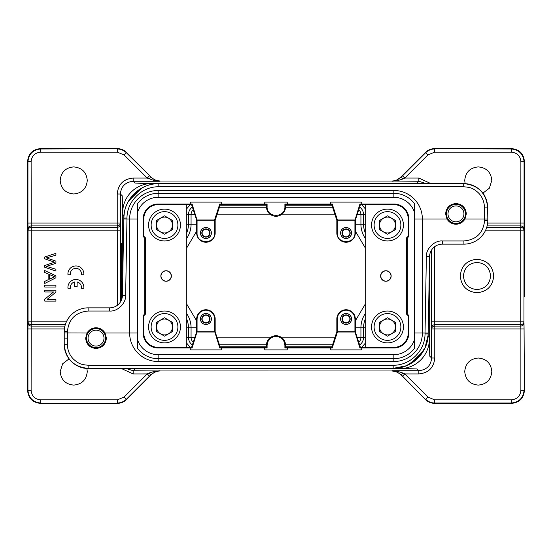 <?xml version="1.0" encoding="UTF-8"?>
<svg xmlns="http://www.w3.org/2000/svg" width="552" height="552" viewBox="0 0 552 552"><rect width="100%" height="100%" fill="white"/><g stroke="black" fill="none" stroke-linecap="round" stroke-linejoin="round"><path stroke-width="0.83" d="M67.972 274.786L70.38 274.786A5.575 5.575 0 0 1 75.886 268.341A5.575 5.575 0 0 1 81.392 274.786L83.807 274.786A7.963 7.963 0 0 0 75.886 265.947A7.963 7.963 0 0 0 67.972 274.786M74.651 281.982L74.651 286.633L77.128 286.633L77.128 281.982A5.575 5.575 0 0 1 81.392 288.289L83.807 288.289A7.963 7.963 0 0 0 75.886 279.457A7.963 7.963 0 0 0 67.972 288.289L70.38 288.289A5.575 5.575 0 0 1 74.651 281.982M365.327 343.144L361.65 347.491M151.434 374.587L126.491 399.627C123.965 402.015 120.964 403.257 117.486 403.36L40.337 403.36M64.398 328.937L27.931 328.937L28.048 321.809L31.229 321.809L31.229 324.659C29.346 324.445 28.283 323.5 28.048 321.809L28.048 230.191C28.283 228.5 29.346 227.555 31.229 227.341L31.229 230.191L28.048 230.191L27.931 223.063L117.231 223.063L117.231 225.913L31.181 225.913C29.297 226.127 28.235 227.079 27.993 228.763M186.811 304.242L196.684 320.919M355.315 320.919L365.189 304.242M365.189 247.758L355.315 231.081M196.684 231.081L186.811 247.758M490.562 276C489.748 267.768 485.229 263.249 476.997 262.435C468.765 263.249 464.239 267.768 463.432 276C464.239 284.232 468.765 288.751 476.997 289.565C485.229 288.751 489.748 284.232 490.562 276M486.726 227.341L520.771 227.341C522.654 227.555 523.717 228.5 523.952 230.191L520.771 230.191L520.819 225.913L487.119 225.913M434.7 246.654L434.741 324.659L520.771 324.659C522.682 324.472 523.738 323.52 523.952 321.809L524.007 323.237C523.744 324.942 522.682 325.887 520.819 326.087L520.881 328.937L434.769 328.937L434.769 326.087L520.819 326.087L520.771 321.809L523.952 321.809L524.007 228.763C523.765 227.079 522.703 226.127 520.819 225.913L520.881 161.715C520.315 155.912 517.134 152.725 511.324 152.159L511.663 148.64L434.514 148.64L511.663 148.64C519.391 149.406 523.634 153.656 524.4 161.384L524.4 255.155L524.069 161.715C523.268 154.022 519.018 149.778 511.324 148.978L434.514 148.64C431.022 148.709 428.021 149.951 425.509 152.373L400.973 176.909L425.647 152.711C428.159 150.289 431.16 149.04 434.652 148.978L434.652 152.159L427.897 154.96L425.647 152.711L402.532 175.819L404.782 178.075L403.146 178.896L400.897 177.461L402.532 175.819M403.146 373.104L404.782 373.925L402.532 376.181L400.897 374.539L403.146 373.111L397.054 371.185L391.975 370.744L418.844 370.744C426.744 369.792 430.995 365.541 431.581 358L434.769 358C433.851 367.715 428.545 373.021 418.844 373.932L404.782 373.925L427.897 397.04L434.652 399.841L511.324 399.841C517.134 399.275 520.315 396.088 520.881 390.285L524.069 390.285C523.303 398.013 519.053 402.256 511.324 403.022L434.514 403.36C431.036 403.257 428.035 402.015 425.509 399.627L400.559 374.58M27.993 323.237C28.235 324.921 29.297 325.873 31.181 326.087L31.119 390.285C31.685 396.088 34.866 399.275 40.675 399.841L117.348 399.841L124.103 397.04L126.491 399.627L151.103 374.539L155.975 371.455L160.025 370.744L154.946 371.185L148.854 373.104L151.103 374.539L149.468 376.181L147.218 373.925L133.156 373.932L121.067 368.377M148.854 373.104L147.218 373.925L124.103 397.04M40.337 403.353C32.651 402.567 28.4 398.316 27.607 390.616L27.6 161.384L27.931 390.285C28.732 397.978 32.982 402.222 40.675 403.022L40.675 399.841M117.3 305.346L117.259 227.341L31.229 227.341L31.119 161.715L27.6 161.384C28.366 153.656 32.609 149.406 40.337 148.64L117.486 148.64L40.675 148.978C32.982 149.778 28.732 154.022 27.938 161.715L27.931 223.036M117.348 399.841L117.348 403.022C120.826 402.925 123.827 401.683 126.353 399.289L149.468 376.181M86.878 368.336L87.271 371.558C86.464 379.79 81.951 384.302 73.733 385.096C65.509 384.302 60.996 379.79 60.196 371.558L62.631 363.809L69.069 358.848M427.897 397.04L425.647 399.289C428.173 401.683 431.174 402.925 434.652 403.022L511.324 403.022L511.324 399.841M434.652 399.841L434.514 403.36L511.663 403.36M476.997 259.274C487.14 260.261 492.715 265.836 493.716 276C492.715 286.164 487.14 291.739 476.997 292.726C466.847 291.739 461.272 286.164 460.271 276C461.272 265.836 466.847 260.261 476.997 259.274M524.4 296.845L524.4 255.155M487.63 223.063L524.069 223.063L524.007 228.763M524.007 323.237L524.069 328.937L520.881 328.937L520.881 390.285M524.069 328.937L524.4 390.616C523.606 398.309 519.363 402.553 511.663 403.353M478.267 358.02C486.491 358.821 491.004 363.333 491.804 371.558C491.004 379.79 486.491 384.302 478.267 385.096C470.049 384.302 465.536 379.79 464.729 371.558C465.536 363.333 470.049 358.821 478.267 358.02M154.946 371.185A3.188 1.552 70.8 0 0 155.975 371.455M400.683 374.698C398.282 372.331 395.28 371.089 391.672 370.972L396.026 371.455L400.897 374.539L425.509 399.627L402.532 376.181M397.054 371.185A3.188 1.552 109.2 0 1 396.026 371.455M151.393 177.371L126.491 152.373C123.979 149.951 120.978 148.709 117.486 148.64L40.675 148.978L40.675 152.159C34.866 152.725 31.685 155.912 31.119 161.715M125.752 368.377L133.156 370.744L134.957 368.943L154.684 368.405L397.316 368.405L417.029 368.929L418.844 370.744L418.844 373.932M120.446 224.492L120.419 223.063L117.231 223.063L117.231 194C118.149 184.285 123.455 178.979 133.156 178.068L147.211 178.068L124.103 154.96L126.353 152.711L151.317 177.302C153.622 179.676 156.623 180.918 160.328 181.028L155.975 180.545A3.188 1.552 109.2 0 0 154.946 180.814L160.025 181.256L133.156 181.256C125.256 182.208 121.005 186.459 120.419 194L120.419 223.091C120.184 224.754 119.122 225.706 117.231 225.913L117.259 227.341C119.149 227.127 120.212 226.182 120.446 224.492L120.481 301.909M428.062 336.499L429.249 336.478L429.78 356.206L431.581 358L431.581 328.909A3.188 2.85 178.8 0 1 434.769 326.087L434.741 324.659C432.851 324.873 431.788 325.818 431.554 327.508L431.519 250.09M400.566 177.413L396.026 180.545L391.975 181.256L397.054 180.814A3.188 1.552 -109.2 0 0 396.026 180.545M133.156 373.932L133.156 370.744L160.328 370.965C156.671 371.061 153.67 372.303 151.324 374.698M400.731 374.746L400.856 374.884C398.316 372.324 395.26 371.027 391.672 370.972L160.328 370.965C156.74 371.027 153.684 372.324 151.151 374.87L151.289 374.725M151.269 177.254L151.144 177.116C153.684 179.676 156.74 180.973 160.328 181.028L391.672 181.035C395.329 180.946 398.33 179.697 400.676 177.302M124.103 154.96L117.348 152.159L117.348 148.978C120.826 149.075 123.827 150.316 126.353 152.711L151.317 177.302M149.468 175.819L147.218 178.075L154.946 180.814M73.733 166.904C81.951 167.698 86.464 172.21 87.271 180.442C86.464 188.667 81.951 193.179 73.733 193.98C65.509 193.179 60.996 188.667 60.196 180.442C60.996 172.21 65.509 167.698 73.733 166.904M155.975 180.545L151.103 177.461L148.854 178.889M152.828 368.377L154.677 368.377M66.392 321.809L31.229 321.809L31.229 230.191L120.488 230.191M429.249 274.109L429.249 336.478C430.87 354.529 415.766 370.199 397.316 368.405L397.316 368.122M186.673 208.856L190.35 204.509M485.636 230.191L520.771 230.191L520.771 321.809L431.512 321.809M465.129 183.671L464.729 180.442C465.536 172.21 470.049 167.698 478.267 166.904C486.491 167.698 491.004 172.21 491.804 180.442L489.334 188.239L482.814 193.193M426.247 183.623L418.844 181.256L391.672 181.035C395.26 180.973 398.316 179.676 400.849 177.13L400.711 177.275M117.231 194L120.419 194L122.22 195.794L122.751 215.522C121.254 197.009 136.171 182.063 154.684 183.595L399.144 183.623M121.323 300.35L121.55 243.384L121.792 299.149M121.212 276L121.55 243.384L121.895 276M397.323 183.623L417.043 183.057L418.844 181.256L418.844 178.068L430.933 183.623M397.054 180.814L403.146 178.896M133.156 178.068L133.156 181.263L134.957 183.057L154.684 183.878M164.517 240.962A15.925 15.925 0 0 1 148.585 225.037A15.925 15.925 0 0 1 164.517 209.111A15.925 15.925 0 0 1 180.442 225.037A15.925 15.925 0 0 1 164.517 240.962A15.925 15.925 0 0 0 180.442 225.037A15.925 15.925 0 0 0 164.517 209.111M164.517 232.978A7.942 7.942 0 0 0 172.459 225.037A7.942 7.942 0 0 0 164.517 217.088A7.942 7.942 0 0 0 156.568 225.037A7.942 7.942 0 0 0 164.517 232.978M172.479 229.632L172.479 220.434L164.517 215.839L156.547 220.434L156.547 229.632L164.517 234.227L172.479 229.632M446.961 218.985L445.616 213.886C446.23 207.593 449.68 204.143 455.973 203.529C462.259 204.137 465.709 207.593 466.323 213.886L464.984 218.985C462.88 222.366 459.878 224.119 455.973 224.236C452.074 224.119 449.073 222.366 446.961 218.985L422.363 218.985L422.363 333.015L428.221 333.07L428.2 333.946A35.038 35.038 0 0 1 393.169 368.377L88.12 368.377C79.44 369.026 64.708 361.256 64.232 344.696A23.888 23.888 0 0 0 88.12 368.377L88.12 368.37C73.733 366.963 65.771 359.069 64.239 344.696L64.232 331.538L64.218 332.959L87.016 333.015C89.12 329.634 92.122 327.881 96.027 327.764C99.926 327.881 102.927 329.634 105.039 333.015L106.384 338.114C105.77 344.407 102.32 347.857 96.027 348.471C89.741 347.863 86.291 344.407 85.677 338.114L87.016 333.015M414.559 218.985L422.363 218.985A28.511 28.511 0 0 0 393.859 190.475L158.141 190.475A28.511 28.511 0 0 0 129.637 218.985L129.637 333.015A28.511 28.511 0 0 0 158.141 361.526L393.859 361.526A28.511 28.511 0 0 0 422.363 333.015L414.559 333.015M186.811 204.647L186.783 347.38L186.783 204.619L191.585 204.647L192.061 203.992L190.012 203.992L190.757 202.101L221.09 202.101L221.835 203.992L267.099 203.992L267.099 206.717C266.568 218.192 285.432 218.192 284.901 206.717L284.901 203.992L330.172 203.985L332.221 203.992L331.745 204.647L285.556 204.647L285.556 206.717A9.556 9.556 0 0 1 276 216.274A9.556 9.556 0 0 1 266.443 206.717L266.443 204.647L220.255 204.647L215.163 220.255L215.163 232.999A9.239 9.239 0 0 1 205.924 242.238A9.239 9.239 0 0 1 196.684 232.999L196.684 220.255L191.585 204.647M220.255 347.353L266.443 347.353L266.443 345.283A9.556 9.556 0 0 1 276 335.726A9.556 9.556 0 0 1 285.556 345.283L285.556 347.353L331.745 347.353L336.837 331.745L336.837 319.001A9.239 9.239 0 0 1 346.076 309.762A9.239 9.239 0 0 1 355.315 319.001L355.315 331.745L360.415 347.353L359.938 348.008L361.988 348.008L361.243 349.899L330.91 349.899L330.165 348.008L284.901 348.008L284.901 345.283C284.37 339.88 281.403 336.913 276 336.382C270.597 336.913 267.63 339.88 267.099 345.283L267.099 348.008L219.779 348.008L220.255 347.353L215.163 331.745L214.756 331.745L219.779 348.008M365.189 347.353L365.217 204.619L365.217 347.38L360.415 347.353M221.835 348.008L221.09 349.899L190.757 349.899L190.019 348.015L192.061 348.008L191.585 347.353L186.811 347.353M330.165 203.992L330.91 202.101L361.243 202.101L361.981 203.985L359.938 203.992L360.415 204.647L365.189 204.647M166.104 281.12A5.12 5.12 0 0 0 171.224 276A5.12 5.12 0 0 0 166.104 270.88A5.12 5.12 0 0 0 160.991 276A5.12 5.12 0 0 0 166.104 281.12M267.099 348.008L266.443 347.353M285.556 347.353L284.901 348.008M287.482 348.008L287.15 349.899L264.85 349.899L264.518 348.015M331.745 347.353L332.221 348.008L330.165 348.008M385.896 281.12A5.12 5.12 0 0 0 391.009 276A5.12 5.12 0 0 0 385.896 270.88A5.12 5.12 0 0 0 380.776 276A5.12 5.12 0 0 0 385.896 281.12M284.901 203.992L285.556 204.647M266.443 204.647L267.099 203.992M264.518 203.992L264.85 202.101L287.15 202.101L287.482 203.985M220.255 204.647L219.779 203.992L221.835 203.992M166.104 270.742A5.258 5.258 0 0 1 171.361 276A5.258 5.258 0 0 1 166.104 281.258A5.258 5.258 0 0 1 160.853 276A5.258 5.258 0 0 1 166.104 270.742M393.859 354.681A21.659 21.659 0 0 0 414.49 339.604L414.49 212.396A21.659 21.659 0 0 0 393.859 197.319L158.141 197.319A21.659 21.659 0 0 0 137.51 212.396L137.51 339.604A21.659 21.659 0 0 0 158.141 354.681L393.859 354.681L393.859 358.69A25.675 25.675 0 0 0 414.559 348.202L414.49 339.604M361.981 203.985L393.859 203.985A15.001 15.001 0 0 1 408.853 218.985L408.853 236.456L407.266 238.05L407.266 313.95L408.853 315.544L408.853 333.015A15.001 15.001 0 0 1 393.859 348.015L361.981 348.015M190.019 348.015L158.141 348.015A15.001 15.001 0 0 1 143.147 333.015L143.147 315.544L144.734 313.95L144.734 238.05L143.147 236.456L143.147 218.985A15.001 15.001 0 0 1 158.141 203.985L190.019 203.985M191.585 347.353L196.684 331.745L196.684 319.001A9.239 9.239 0 0 1 205.924 309.762A9.239 9.239 0 0 1 215.163 319.001L215.163 331.745M332.221 348.008L337.445 332.014L336.837 331.745M385.896 270.742A5.258 5.258 0 0 1 391.147 276A5.258 5.258 0 0 1 385.896 281.258A5.258 5.258 0 0 1 380.638 276A5.258 5.258 0 0 1 385.896 270.742M331.745 204.647L336.837 220.255L337.445 219.986L332.221 203.992M360.415 204.647L355.315 220.255L355.315 232.999A9.239 9.239 0 0 1 346.076 242.238A9.239 9.239 0 0 1 336.837 232.999L336.837 220.255M219.779 203.992L214.555 219.986L215.163 220.255M408.853 315.544L408.218 315.806L408.218 333.015L408.853 333.015M365.217 347.38L393.859 347.38A14.359 14.359 0 0 0 408.218 333.015M408.853 236.456L408.218 236.194L408.218 218.985A14.359 14.359 0 0 0 393.859 204.619L365.217 204.619M407.266 238.05L406.624 237.788L406.624 314.212L407.266 313.95M143.147 236.456L143.782 236.194L143.782 218.985L143.147 218.985M186.783 204.619L158.141 204.619A14.359 14.359 0 0 0 143.782 218.985M143.147 315.544L143.782 315.806L143.782 333.015A14.359 14.359 0 0 0 158.141 347.38L186.783 347.38M144.734 313.95L145.376 314.212L145.376 237.788L144.734 238.05M414.49 212.396L414.559 203.798A25.675 25.675 0 0 0 393.859 193.31L158.141 193.31A25.675 25.675 0 0 0 137.441 203.798L137.51 212.396M137.51 339.604L137.441 348.202A25.675 25.675 0 0 0 158.141 358.69L393.859 358.69L393.859 361.526M197.071 331.745L197.071 319.001C197.602 313.633 200.548 310.679 205.924 310.148C211.292 310.679 214.245 313.633 214.776 319.001L214.776 331.745L197.078 331.745L192.061 348.008M214.555 332.014L197.285 332.014M197.092 331.752L196.684 331.745M354.922 331.745L337.231 331.745L337.224 319.001C337.755 313.633 340.708 310.679 346.076 310.148C351.452 310.679 354.398 313.633 354.929 319.001L354.929 331.745L355.315 331.745M354.908 331.745L359.938 348.008M337.445 332.014L354.715 332.014M354.929 220.255L354.929 232.999C355.46 244.412 336.692 244.412 337.224 232.999L337.224 220.255L354.922 220.255L359.938 203.992M337.445 219.986L354.715 219.986M354.908 220.248L355.315 220.255M197.078 220.255L214.769 220.255L214.776 232.999C215.308 244.412 196.54 244.412 197.071 232.999L197.071 220.255L196.684 220.255M197.092 220.255L192.061 203.992M214.555 219.986L197.285 219.986M406.624 314.212L408.218 315.806M408.218 236.194L406.624 237.788M145.376 237.788L143.782 236.194M143.782 315.806L145.376 314.212M200.348 319.001C200.735 315.64 202.591 313.777 205.924 313.426C209.242 313.777 211.105 315.634 211.499 319.001C211.112 322.368 209.249 324.224 205.924 324.576C202.598 324.231 200.742 322.368 200.348 319.001M340.501 319.001C340.888 315.64 342.751 313.777 346.076 313.426C349.402 313.777 351.258 315.634 351.652 319.001C351.265 322.368 349.409 324.224 346.076 324.576C342.757 324.231 340.894 322.368 340.501 319.001M340.501 232.999C340.888 229.632 342.751 227.776 346.076 227.424C349.402 227.769 351.258 229.632 351.652 232.999C351.265 236.359 349.409 238.222 346.076 238.574C342.757 238.222 340.894 236.366 340.501 232.999M200.348 232.999C200.735 229.632 202.591 227.776 205.924 227.424C209.242 227.769 211.105 229.632 211.499 232.999C211.112 236.359 209.249 238.222 205.924 238.574C202.598 238.222 200.742 236.366 200.348 232.999M137.441 218.985L126.967 218.985L126.981 218.054C126.946 201.128 141.912 186.431 158.831 186.755L158.831 183.63C140.339 183.25 123.738 199.555 123.8 218.054L123.779 218.93L123.8 218.054A35.038 35.038 0 0 1 158.831 183.623L463.728 183.623C469.918 183.602 475.5 185.886 480.475 190.475C484.256 193.393 486.636 198.934 487.616 207.097A23.888 23.888 0 0 0 463.728 183.623L463.728 183.63C478.025 185.01 485.981 192.834 487.609 207.097L487.823 218.985L464.984 218.985M205.924 324.507C209.201 324.162 211.036 322.327 211.43 319.001C211.043 315.682 209.208 313.846 205.924 313.495C202.639 313.84 200.804 315.675 200.417 319.001C200.797 322.327 202.632 324.155 205.924 324.507M346.076 324.507C349.361 324.162 351.196 322.327 351.583 319.001C351.203 315.682 349.368 313.846 346.076 313.495C342.799 313.84 340.963 315.675 340.57 319.001C340.957 322.327 342.792 324.155 346.076 324.507M346.076 238.505C349.361 238.16 351.196 236.325 351.583 232.999C351.203 229.673 349.368 227.845 346.076 227.493C342.799 227.838 340.963 229.673 340.57 232.999C340.957 236.318 342.792 238.153 346.076 238.505M205.924 238.505C209.201 238.16 211.036 236.325 211.43 232.999C211.043 229.673 209.208 227.845 205.924 227.493C202.639 227.838 200.804 229.673 200.417 232.999C200.797 236.318 202.632 238.153 205.924 238.505M487.823 218.985L487.796 220.676A23.888 23.888 0 0 1 463.908 244.15L463.908 240.962C476.321 239.789 483.221 233.006 484.608 220.621L484.642 218.985L487.823 218.985L487.796 220.676A23.888 23.888 0 0 1 463.908 244.15L442.29 244.15A12.744 12.744 0 0 0 429.553 256.666L428.221 333.07M429.615 255.811L429.663 255.362M429.732 254.741L429.532 256.666M109.71 311.038C117.5 311.721 126.18 303.193 125.635 295.389L122.447 295.334A12.744 12.744 0 0 1 109.71 307.85L109.71 311.038L88.12 311.038L88.12 307.85A23.888 23.888 0 0 0 64.232 331.538A23.888 23.888 0 0 1 88.12 307.85L109.71 307.85A12.744 12.744 0 0 0 122.447 295.334L123.8 218.054L124.324 212.658L123.8 218.054L124.324 212.658L123.8 218.054L126.981 218.054M201.784 319.001C202.073 316.496 203.453 315.116 205.924 314.861C208.387 315.109 209.767 316.489 210.064 319.001C209.774 321.512 208.394 322.892 205.924 323.141C203.46 322.892 202.08 321.512 201.784 319.001M341.936 319.001C342.226 316.496 343.606 315.116 346.076 314.861C348.54 315.109 349.92 316.489 350.216 319.001C349.927 321.512 348.547 322.892 346.076 323.141C343.613 322.892 342.233 321.512 341.936 319.001M341.936 232.999C342.226 230.488 343.606 229.108 346.076 228.859C348.54 229.108 349.92 230.488 350.216 232.999C349.927 235.504 348.547 236.884 346.076 237.139C343.613 236.891 342.233 235.511 341.936 232.999M201.784 232.999C202.073 230.488 203.453 229.108 205.924 228.859C208.387 229.108 209.767 230.488 210.064 232.999C209.774 235.504 208.394 236.884 205.924 237.139C203.46 236.891 202.08 235.511 201.784 232.999M393.169 368.37L393.169 365.245C410.074 365.59 425.068 350.858 425.019 333.946L428.2 333.946L427.676 339.342L428.2 333.946C428.373 352.121 411.978 368.736 393.169 368.37L406.168 365.817L417.333 358.669L424.992 347.863L428.159 334.995M423.349 351.086L410.446 363.789L423.349 351.086M397.957 368.032L393.169 368.377L397.957 368.032M128.65 200.914L141.553 188.211L128.65 200.914M154.042 183.968L158.831 183.623L154.042 183.968M105.039 333.015L137.441 333.015M205.924 322.851C208.207 322.623 209.491 321.34 209.774 319.001C209.498 316.669 208.214 315.385 205.924 315.151C203.633 315.385 202.349 316.669 202.073 319.001C202.342 321.333 203.626 322.616 205.924 322.851M346.076 322.851C348.367 322.623 349.651 321.34 349.927 319.001C349.657 316.669 348.374 315.385 346.076 315.151C343.792 315.385 342.509 316.669 342.226 319.001C342.502 321.333 343.786 322.616 346.076 322.851M346.076 236.849C348.367 236.615 349.651 235.331 349.927 232.999C349.657 230.667 348.374 229.384 346.076 229.149C343.792 229.377 342.509 230.66 342.226 232.999C342.502 235.331 343.786 236.615 346.076 236.849M205.924 236.849C208.207 236.615 209.491 235.331 209.774 232.999C209.498 230.667 208.214 229.384 205.924 229.149C203.633 229.377 202.349 230.66 202.073 232.999C202.342 235.331 203.626 236.615 205.924 236.849M463.728 186.755C470.104 187.411 472.402 187.632 478.246 192.689C482.137 196.615 484.201 201.418 484.435 207.097L487.609 207.097A23.888 23.888 0 0 0 463.728 183.623L463.728 186.755L158.831 186.755L158.831 186.286M88.12 365.245C81.717 364.575 79.405 364.361 73.547 359.242C69.628 355.295 67.585 350.451 67.42 344.724L64.232 344.696A23.888 23.888 0 0 0 88.12 368.377L88.12 365.245L393.169 365.245L393.169 365.714M88.12 311.038C75.631 312.239 68.731 319.077 67.42 331.566L67.358 338.169L64.177 338.114L64.218 332.959M125.635 295.389L126.967 218.985L123.779 218.93M414.559 203.798L414.559 348.202L414.559 203.798M137.441 348.202L137.441 203.798L137.441 348.202M164.517 342.889A15.925 15.925 0 0 1 148.585 326.963A15.925 15.925 0 0 1 164.517 311.038A15.925 15.925 0 0 1 180.442 326.963A15.925 15.925 0 0 1 164.517 342.889A15.925 15.925 0 0 0 180.442 326.963A15.925 15.925 0 0 0 164.517 311.038M164.517 334.912A7.942 7.942 0 0 0 172.459 326.963A7.942 7.942 0 0 0 164.517 319.022A7.942 7.942 0 0 0 156.568 326.963A7.942 7.942 0 0 0 164.517 334.912M172.479 331.566L172.479 322.368L164.517 317.773L156.547 322.368L156.547 331.566L164.517 336.161L172.479 331.566M100.809 329.841A9.556 9.556 0 0 1 104.307 342.889A9.556 9.556 0 0 1 91.252 346.387A9.556 9.556 0 0 1 87.754 333.339A9.556 9.556 0 0 1 100.809 329.841M92.046 345.014A7.963 7.963 0 0 0 102.927 342.095A7.963 7.963 0 0 0 100.009 331.221A7.963 7.963 0 0 0 89.134 334.132A7.963 7.963 0 0 0 92.046 345.014M387.483 240.962A15.925 15.925 0 0 1 371.558 225.037A15.925 15.925 0 0 1 387.483 209.111A15.925 15.925 0 0 1 403.415 225.037A15.925 15.925 0 0 1 387.483 240.962A15.925 15.925 0 0 0 403.415 225.037A15.925 15.925 0 0 0 387.483 209.111M387.483 232.978A7.942 7.942 0 0 0 395.432 225.037A7.942 7.942 0 0 0 387.483 217.088A7.942 7.942 0 0 0 379.541 225.037A7.942 7.942 0 0 0 387.483 232.978M395.453 229.632L395.453 220.434L387.483 215.839L379.521 220.434L379.521 229.632L387.483 234.227L395.453 229.632M460.747 205.613A9.556 9.556 0 0 1 464.246 218.661A9.556 9.556 0 0 1 451.191 222.159A9.556 9.556 0 0 1 447.693 209.111A9.556 9.556 0 0 1 460.747 205.613M451.991 220.779A7.963 7.963 0 0 0 462.866 217.867A7.963 7.963 0 0 0 459.954 206.986A7.963 7.963 0 0 0 449.073 209.905A7.963 7.963 0 0 0 451.991 220.779M387.483 342.889A15.925 15.925 0 0 1 371.558 326.963A15.925 15.925 0 0 1 387.483 311.038A15.925 15.925 0 0 1 403.415 326.963A15.925 15.925 0 0 1 387.483 342.889A15.925 15.925 0 0 0 403.415 326.963A15.925 15.925 0 0 0 387.483 311.038M387.483 334.912A7.942 7.942 0 0 0 395.432 326.963A7.942 7.942 0 0 0 387.483 319.022A7.942 7.942 0 0 0 379.541 326.963A7.942 7.942 0 0 0 387.483 334.912M395.453 331.566L395.453 322.368L387.483 317.773L379.521 322.368L379.521 331.566L387.483 336.161L395.453 331.566M55.918 253.327L44.767 256.984L44.767 258.847L54.572 262.179L44.767 265.519L44.767 267.278L55.918 271.067L55.918 269.231L46.327 266.375L55.918 263.325L55.918 261.124L46.327 257.881L55.918 255.196L55.918 253.327M49.349 279.188L49.349 274.517L54.745 276.773L49.349 279.188M55.918 275.834L44.767 270.535L44.767 272.474L48.141 273.992L48.141 279.754L44.767 281.368L44.767 283.445L55.918 277.801L55.918 275.834M55.918 285.212L44.767 285.212L44.767 287.04L55.918 287.04L55.918 285.212M55.918 290.235L44.767 290.235L44.767 291.987L53.53 291.987L44.767 299.232L44.767 301.109L55.918 301.109L55.918 299.356L47.161 299.356L55.918 292.111L55.918 290.235M138.718 189.992L128.154 201.79M413.282 362.008L423.846 350.209M361.65 204.509L365.327 208.856M190.35 347.491L186.673 343.144M64.908 326.087L31.181 326.087L31.229 324.659L65.308 324.659M217.15 337.838L270.011 337.838M281.989 337.838L334.85 337.838M334.85 214.162L281.989 214.162M270.011 214.162L217.15 214.162M31.119 390.285L27.938 390.285L27.931 328.937M355.315 224.236L360.932 224.236L360.932 214.68L357.137 214.68M359.649 206.993A9.515 9.515 0 0 1 363.561 214.68L363.561 224.236L360.932 224.236A24.964 24.964 0 0 0 365.189 238.188M355.315 327.764L363.561 327.764L363.561 337.32A9.515 9.515 0 0 1 359.649 345.007M365.189 313.812A24.964 24.964 0 0 0 360.932 327.764L360.932 337.32L365.189 337.32M357.137 337.32L360.932 337.32A6.886 6.886 0 0 1 358.772 342.33M219.227 344.207L266.506 344.207M285.494 344.207L332.773 344.207M194.863 337.32L191.068 337.32A6.886 6.886 0 0 0 193.228 342.33M196.684 327.764L191.068 327.764L191.068 337.32L188.439 337.32L188.439 327.764L191.068 327.764A24.964 24.964 0 0 0 186.811 313.812M196.684 224.236L188.439 224.236L188.439 214.68A9.515 9.515 0 0 1 192.351 206.993M186.811 238.188A24.964 24.964 0 0 0 191.068 224.236L191.068 214.68L186.811 214.68M194.863 214.68L191.068 214.68A6.886 6.886 0 0 1 193.228 209.67M332.773 207.793L285.494 207.793M266.506 207.793L219.227 207.793M365.189 214.68L360.932 214.68A6.886 6.886 0 0 0 358.772 209.67M365.189 224.236L363.561 224.236A22.335 22.335 0 0 0 365.189 232.62M365.189 319.38A22.335 22.335 0 0 0 363.561 327.764L365.189 327.764M331.911 346.835L285.556 346.835M266.443 346.835L220.089 346.835M192.351 345.007A9.515 9.515 0 0 1 188.439 337.32L186.811 337.32M186.811 327.764L188.439 327.764A22.335 22.335 0 0 0 186.811 319.38M186.811 232.62A22.335 22.335 0 0 0 188.439 224.236L186.811 224.236M220.089 205.165L266.443 205.165M285.556 205.165L331.911 205.165M431.554 327.508L431.581 328.937L434.769 328.937L434.769 358M524.069 223.063L524.069 161.715L520.881 161.715M117.348 152.159L40.675 152.159M122.751 277.891L122.751 215.522L123.938 215.501M511.324 152.159L434.652 152.159M427.897 154.96L404.788 178.068L418.844 178.068M164.517 211.657A13.379 13.379 0 0 0 151.138 225.037A13.379 13.379 0 0 0 164.517 238.416A13.379 13.379 0 0 0 177.889 225.037A13.379 13.379 0 0 0 164.517 211.657M393.859 190.475L393.859 197.319M158.141 190.475L158.141 197.319M158.141 361.526L158.141 354.681M267.099 345.283L266.443 345.283M285.556 345.283L284.901 345.283M284.901 206.717L285.556 206.717M266.443 206.717L267.099 206.717M393.859 348.015L393.859 347.38M393.859 204.619L393.859 203.985M408.853 218.985L408.218 218.985M158.141 203.985L158.141 204.619M158.141 347.38L158.141 348.015M143.147 333.015L143.782 333.015M215.163 319.001L214.776 319.001M197.071 319.001L196.684 319.001M337.224 319.001L336.837 319.001M354.929 319.001L355.315 319.001M336.837 232.999L337.224 232.999M354.929 232.999L355.315 232.999M214.776 232.999L215.163 232.999M197.071 232.999L196.684 232.999M429.553 256.666A12.744 12.744 0 0 1 442.29 244.15L442.29 240.962C434.5 240.279 425.82 248.807 426.365 256.611L429.553 256.666M463.908 240.962L442.29 240.962M484.608 220.621L487.796 220.676A23.888 23.888 0 0 1 463.908 244.15M425.019 333.946L426.365 256.611M484.642 218.985L484.435 207.097M67.358 338.169L67.42 344.724M64.232 331.538L67.42 331.566M164.517 313.584A13.379 13.379 0 0 0 151.138 326.963A13.379 13.379 0 0 0 164.517 340.342A13.379 13.379 0 0 0 177.889 326.963A13.379 13.379 0 0 0 164.517 313.584M387.483 211.657A13.379 13.379 0 0 0 374.111 225.037A13.379 13.379 0 0 0 387.483 238.416A13.379 13.379 0 0 0 400.862 225.037A13.379 13.379 0 0 0 387.483 211.657M387.483 313.584A13.379 13.379 0 0 0 374.111 326.963A13.379 13.379 0 0 0 387.483 340.342A13.379 13.379 0 0 0 400.862 326.963A13.379 13.379 0 0 0 387.483 313.584M298.97 183.609L309.644 183.602M405.851 183.623L421.369 183.609M416.981 183.595L410.702 183.602M302.075 183.595L299.488 183.602M237.505 183.623L253.023 183.609M252.25 183.602L249.918 183.595M249.131 183.595L245.233 183.595M245.157 183.595L244.308 183.595M242.99 183.602L241.873 183.602M429.518 256.832L429.753 254.603L429.518 256.832M130.617 368.391L140.967 368.398M133.888 368.405L131.259 368.398M242.687 368.398L247.013 368.405M247.572 368.405L248.676 368.405M252.395 368.398L237.505 368.377M314.495 368.377L298.977 368.391M299.75 368.398L302.082 368.405M302.869 368.405L306.767 368.405M306.843 368.405L307.692 368.405M309.01 368.398L310.127 368.398M122.482 295.168L122.247 297.397L122.482 295.168M429.546 257.46L429.325 269.673M122.454 294.533L122.675 282.327M123.8 218.054C123.627 199.879 140.022 183.264 158.831 183.63M524.4 161.384L524.4 255.141"/></g></svg>
